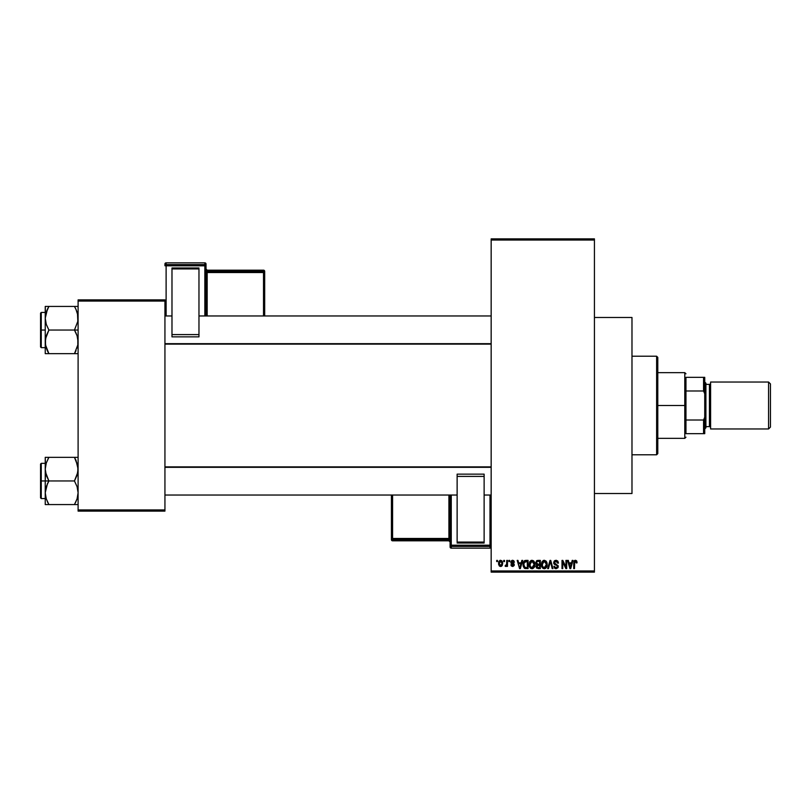 <?xml version="1.0" encoding="UTF-8"?>
<svg xmlns="http://www.w3.org/2000/svg" width="811" height="811" viewBox="0 0 811 811"><rect width="100%" height="100%" fill="white"/><g stroke="black" fill="none" stroke-linecap="round" stroke-linejoin="round"><path stroke-width="1.22" d="M513.718 560.654L514.417 562.216L512.542 561.141L511.548 562.216L514.002 563.777L514.204 565.439L512.968 566.453L511.386 566.017L510.9 564.77L512.603 565.622L513.566 564.902L510.991 563.179L511.042 561.141L512.228 560.32L513.677 560.624M594.433 493.514L631.982 493.514L631.982 317.486L594.433 317.486L631.982 317.486L631.982 493.514L594.433 493.514M491.162 240.036L491.162 570.964L594.433 570.964L594.433 240.036L491.162 240.036L491.162 238.87L594.433 238.87L594.433 240.036L594.433 238.87L491.162 238.87L491.162 572.13L594.433 572.13L594.433 240.036L491.162 240.036M503.753 561.567L503.753 560.401L504.503 560.401L504.503 561.567L503.753 561.567L504.503 561.567L504.503 560.401L503.753 560.401L504.503 560.401L504.503 561.567L503.753 561.567L503.753 560.401L503.753 561.567M506.672 565.591L505.851 566.483L505.141 566.159L506.601 564.72L506.743 560.401L507.483 560.401L507.483 566.372L506.743 566.372L506.743 565.419L506.034 566.453L505.141 566.159L505.354 565.308L506.48 565.014L506.743 563.493L506.601 564.72L505.141 566.159L505.851 566.483L506.743 565.419L506.743 566.372L507.483 566.372L507.483 560.401L506.743 560.401L507.483 560.401L507.483 566.372L506.743 566.372M508.872 561.567L508.872 560.401L509.622 560.401L509.622 561.567L508.872 561.567L509.622 561.567L509.622 560.401L508.872 560.401L509.622 560.401L509.622 561.567L508.872 561.567L508.872 560.401L508.872 561.567M521.848 560.401L521.209 562.854L521.848 560.401L522.639 560.401L520.358 568.612L519.577 568.612L517.195 560.401L517.976 560.401L518.624 562.854L521.209 562.854L518.624 562.854L517.976 560.401L517.195 560.401L519.577 568.612L520.358 568.612L522.639 560.401L521.848 560.401L522.639 560.401L520.358 568.612L519.577 568.612L517.195 560.401L517.976 560.401M532.026 560.289L533.77 561.06L534.733 562.935L534.135 567.518L531.661 568.693L529.431 566.504L529.532 562.226L532.026 560.289L529.887 561.547L529.137 564.497C529.015 566.777 529.968 568.187 532.016 568.724C534.104 568.166 535.067 566.727 534.905 564.395L534.165 561.577L532.188 560.3M544.293 560.289L546.036 561.06L546.999 562.935L546.401 567.518L543.928 568.693L541.697 566.504L541.799 562.226L544.293 560.289L542.153 561.547L541.413 564.497C541.282 566.777 542.235 568.187 544.282 568.724C546.371 568.166 547.334 566.727 547.172 564.395L546.432 561.577L544.455 560.3M575.597 560.3L576.662 560.979L577.037 562.854L576.297 562.956L575.78 561.354L574.695 561.628L574.482 568.612L573.732 568.612L573.995 561.242L575.425 560.289L573.732 563.037L573.732 568.612L574.482 568.612L574.583 561.871L575.394 561.253L576.297 562.956L577.037 562.854L576.824 561.334M572.201 560.401L571.562 562.854L572.201 560.401L572.982 560.401L570.711 568.612L569.93 568.612L567.548 560.401L568.329 560.401L568.977 562.854L571.562 562.854L568.977 562.854L568.329 560.401L567.548 560.401L569.93 568.612L570.711 568.612L572.982 560.401L572.201 560.401L572.982 560.401L570.711 568.612L569.93 568.612L567.548 560.401L568.329 560.401M565.946 560.401L565.946 566.97L565.946 560.401L566.696 560.401L566.696 568.612L565.896 568.612L562.743 562.023L562.743 568.612L562.003 568.612L562.003 560.401L562.804 560.401L565.946 566.97L562.804 560.401L562.003 560.401L562.003 568.612L562.743 568.612L562.743 562.023L565.896 568.612L566.696 568.612L566.696 560.401L565.946 560.401L566.696 560.401L566.696 568.612L565.896 568.612M556.001 560.289L553.68 562.672L554.308 560.959L556.265 560.3L557.846 561.111L558.475 563.067L557.735 563.169L556.305 561.283L554.521 562.084L554.775 563.564L558.14 565.662L557.958 567.72L556.143 568.724L554.471 568.004L553.893 566.271L556.255 567.761L557.319 567.183L557.4 565.794L554.318 564.294L553.68 562.672L554.815 564.628L557.279 565.602L557.522 566.443L556.113 567.761L553.893 566.271L556.143 568.724L558.262 566.473L554.42 562.662L555.94 561.253L557.735 563.169L558.475 563.067L556.265 560.3M550.101 562.652L548.449 568.612L547.668 568.612L550.01 560.401L550.74 560.401L552.96 568.612L552.179 568.612L550.426 561.354L548.449 568.612L547.668 568.612L548.449 568.612L550.426 561.354L552.179 568.612L552.96 568.612L550.74 560.401L550.01 560.401L550.74 560.401L552.96 568.612L552.179 568.612L550.426 561.354M538.028 560.401L535.757 562.814L536.659 560.715L540.339 560.401L540.339 568.612L536.517 568.065L535.98 566.301L536.781 564.821L535.757 562.814L536.781 564.821L535.97 566.544L538.017 568.612L540.339 568.612L540.339 560.401L538.028 560.401L540.339 560.401L540.339 568.612L538.017 568.612M525.883 560.401C523.805 560.827 522.862 562.216 523.065 564.547L524.22 560.918L528.073 560.401L528.073 568.612L524.312 568.187L523.065 564.831L524.798 568.46L528.073 568.612L528.073 560.401L525.883 560.401L528.073 560.401L528.073 568.612M498.583 564.324L498.745 561.8L500.083 560.36L501.796 560.746L502.668 562.864L502.283 565.409L501.117 566.413L499.252 565.855L498.542 563.959L500.6 566.483L502.688 563.381L500.6 560.289L498.532 563.706M496.707 561.567L496.707 560.401L497.457 560.401L497.457 561.567L496.707 561.567L497.457 561.567L497.457 560.401L496.707 560.401L497.457 560.401L497.457 561.567L496.707 561.567L496.707 560.401L496.707 561.567M78.099 299.888L164.937 299.888L164.937 301.063L78.099 301.063L78.099 509.937L164.937 509.937L164.937 299.888L78.099 299.888L78.099 301.063L78.099 299.888M78.099 511.112L164.937 511.112L164.937 301.063L78.099 301.063L78.099 511.112L78.099 509.937L164.937 509.937L164.937 511.112L78.099 511.112M491.162 572.13L491.162 570.964L594.433 570.964L594.433 572.13L491.162 572.13M576.986 562.003L577.037 562.591M577.037 562.854L576.276 562.692M576.297 562.956L575.394 561.253L574.482 562.976M575.526 561.263L574.583 561.871L575.526 561.263M574.482 568.612L573.732 568.612L573.732 563.037M574.229 560.847L574.756 560.421M575.425 560.289L576.489 560.736M570.609 566.2L571.309 563.807L570.609 566.2M569.961 566.494L569.231 563.807L571.309 563.807L569.231 563.807L570.072 566.909M562.743 568.612L562.003 568.612L562.003 560.401L562.804 560.401M558.475 563.067L557.603 562.459M557.603 562.449L557.248 561.81M556.305 561.283L555.788 561.253M554.582 561.952L554.572 563.3M558.232 566.899L557.958 567.72M555.677 568.683L554.815 568.318M553.893 566.271L554.673 566.463M555.657 567.7L555.14 567.436M557.512 566.625L557.279 565.602L555.92 565.003M557.522 566.443L557.279 565.602L554.815 564.628L557.279 565.602L557.522 566.443L557.279 565.602M555.079 564.74L555.616 564.912M553.943 563.827L553.741 563.27M554.025 561.344L555.028 560.462M556.285 564.213L555.657 564.01M550.01 560.401L547.668 568.612L550.01 560.401M546.746 562.175L546.999 562.905M547.101 563.412L547.161 564.03M545.641 568.298L544.647 568.693M543.248 568.481L542.731 568.136M542.022 567.244L541.484 565.561M543.056 560.624L543.664 560.371M544.13 567.751L545.327 567.426M542.944 567.142L543.978 567.73M542.407 562.793L542.478 566.382L542.153 564.527L544.293 561.253L546.421 564.385L545.55 567.254L546.421 564.385L544.282 567.761L542.762 566.919M544.161 561.263L545.489 561.729L543.066 561.749L542.153 564.527L542.478 566.382L544.424 567.751M546.401 563.858L545.327 561.597M546.188 562.804L545.671 561.911M535.97 566.544L536.679 564.902M536.507 564.669L535.97 563.969M536.659 560.715L537.308 560.462M537.429 561.405L539.599 561.354L537.146 561.506L536.507 562.804L536.659 562.013L536.507 562.804L538.119 564.243L536.507 562.804L537.064 561.557M537.855 567.639L536.72 566.23L537.713 567.629M536.75 566.058L538.291 567.649L539.599 567.649L538.007 567.649M538.19 565.196L536.72 566.413L537.409 565.277L539.599 565.196L539.599 567.649L539.599 565.196L536.862 565.723M536.72 566.413L537.409 565.277L536.74 566.707M539.599 561.354L539.599 564.243L538.119 564.243L539.599 564.243L539.599 561.354M534.479 562.175L534.733 562.905M534.875 565.155L534.784 565.855M532.999 568.511L532.381 568.693M530.982 568.481L530.435 568.116M529.745 567.244L529.208 565.561M530.789 560.624L531.398 560.371M533.273 560.644L533.78 561.07M534.784 565.845L534.875 565.125M531.864 567.751L533.06 567.426M530.678 567.142L531.712 567.73M530.141 562.793L530.201 566.382L529.887 564.527L532.026 561.253L534.155 564.385L533.273 567.254L534.155 564.385L532.016 567.761L530.495 566.919M531.894 561.263L533.222 561.729L530.799 561.749L529.887 564.527L530.201 566.382L532.148 567.751M534.135 563.858L533.06 561.597M525.386 568.582L524.798 568.46M524.301 568.176L523.257 566.362M523.075 565.135L523.186 566.017M524.099 561.05L524.839 560.563M524.849 560.563L525.416 560.431M524.575 561.78L524.109 562.56L527.332 561.354L527.332 567.649L524.94 567.487L523.805 564.557L523.997 562.895M525.548 561.384L524.707 561.678M523.896 565.713L524.94 567.487L527.332 567.649L527.332 561.354L525.832 561.364M524.342 566.94L526.004 567.649M524.382 562.013L523.815 564.973M520.256 566.2L520.956 563.807L520.256 566.2M519.912 567.761L519.496 566.068L519.983 567.365M519.496 566.068L519.719 566.909M518.878 563.807L520.956 563.807L518.878 563.807M514.417 562.216L512.603 560.289L510.788 562.226L513.566 564.902L512.603 565.622L510.9 564.77L512.633 566.483L514.316 564.78L511.538 562.074L512.542 561.141L513.576 561.871M513.677 562.317L512.177 561.192M512.775 561.161L511.538 562.074L512.805 563.057M512.349 561.161L511.538 562.074L512.471 562.946L511.538 562.074M510.93 564.993L511.67 564.851M511.65 564.669L512.603 565.622L513.566 564.902L512.471 564.061M512.603 565.622L513.322 564.405M505.851 566.483L506.743 565.419L505.851 566.483L505.141 566.159M505.354 565.308L506.601 564.72L506.743 560.401M505.892 565.409L506.601 564.72M501.979 560.938L502.485 561.851M501.593 566.19L502.283 565.409M499.829 566.301L499.262 565.865M498.603 562.388L498.998 561.232M499.769 560.492L500.326 560.31M499.931 561.394L499.282 563.027L499.647 565.054M501.887 564.101L500.62 565.622L501.522 565.105L501.928 563.027L501.512 561.648L500.407 561.161L501.928 563.027M499.515 564.811L500.62 565.622L499.272 563.392L500.762 561.161M501.887 562.621L501.756 562.104M570.153 567.244L570.508 566.585M536.507 562.804L536.943 563.929L538.119 564.243M524.109 562.56L523.825 564.05M499.282 563.027L499.282 563.757M501.522 565.105L501.816 564.456M501.512 561.648L500.945 561.202M656.626 356.211L657.792 357.387L657.792 453.613L656.626 454.789L631.982 454.789L656.626 454.789L656.626 356.211L631.982 356.211L656.626 356.211L656.626 454.789L657.792 453.613L657.792 357.387L656.626 356.211M45.517 472.245L45.244 480.953L48.893 480.953L46.268 475.246L45.244 469.143L46.257 463.081L48.893 457.333L74.45 457.333L77.836 466.041L77.836 472.205L74.45 480.953L48.893 480.953L45.517 472.245M45.244 463.355L41.249 463.355L41.249 498.552L40.55 497.853L40.55 464.054L40.55 480.953L41.249 480.953L41.249 463.355L41.249 480.953L45.244 480.953L45.244 492.764L46.257 486.701L48.893 480.953L74.45 480.953L77.075 486.661L78.099 492.764L77.086 498.826L74.45 504.574L48.893 504.574L46.268 498.866L45.244 492.764L45.244 504.574L77.086 504.574M45.386 495.034L45.507 495.815M45.852 497.437L45.244 492.764L45.244 504.574L46.268 504.574L45.244 504.574M45.507 504.574L48.893 504.574L47.332 501.543L48.893 504.574L47.433 504.574L48.893 504.574L46.268 498.846M76.021 460.374L78.099 469.143L77.086 475.205L74.45 480.953L77.075 486.661L78.099 492.764L77.086 498.826L74.45 504.574L75.91 504.574L74.45 504.574L77.075 498.846L75.453 502.708M77.815 495.926L77.471 497.518M77.957 466.872L77.836 466.092M77.491 464.47L77.075 463.04M75.119 458.56L74.45 457.333L78.099 457.333L48.893 457.333L46.268 463.061L48.893 457.333L45.244 457.333L45.244 480.953L41.249 480.953L41.249 498.552L41.249 480.953L40.55 480.953L40.55 464.054L41.249 463.355M40.55 480.953L40.55 497.853L40.55 480.953M45.903 497.609L46.257 498.826L45.903 497.609M47.423 483.772L48.893 480.953L45.244 480.953L45.244 492.764L47.423 483.772M47.869 459.239L48.893 457.333L45.244 457.333L45.517 466.041M45.507 457.333L48.893 457.333L46.268 463.04M74.45 457.333L76.011 460.364L74.45 457.333M491.162 467.318L164.937 467.318L491.162 467.318M164.937 343.682L491.162 343.682L164.937 343.682M685.964 377.338L685.964 390.983L685.964 377.338L703.563 377.338L685.964 377.338M685.964 405.5L685.964 390.983L685.964 420.017L685.964 405.5L684.788 405.5L685.964 405.5M657.792 372.644L684.788 372.644L684.788 405.5L684.788 372.644L685.964 373.82M657.792 405.5L684.788 405.5L657.792 405.5M685.964 433.662L685.964 420.017L685.964 433.662L704.739 433.662L704.739 417.239L703.563 420.017L685.964 420.017L703.563 420.017L703.563 433.662L703.563 420.017L704.739 417.239L704.739 433.662L685.964 433.662M657.792 438.356L684.788 438.356L684.788 405.5L684.788 438.356L685.964 437.18M704.739 377.338L703.563 377.338L703.563 390.983L704.739 393.761L704.739 417.239L704.739 377.338L704.739 393.761L703.563 390.983L703.563 377.338L704.739 377.338M685.964 390.983L703.563 390.983L685.964 390.983M768.575 428.968L770.45 427.093L770.45 383.907L768.575 382.032L768.575 428.968L768.575 382.032L710.598 382.032L710.598 428.968L768.575 428.968L710.598 428.968L710.598 382.032L768.575 382.032L770.45 383.907L770.45 427.093L768.575 428.968M704.739 428.968L705.905 427.792L705.905 383.208L704.739 382.032L705.905 383.208L705.905 427.792L704.739 428.968M709.432 426.627A1.176 1.176 0 0 1 710.598 427.792A1.176 1.176 0 0 0 709.432 426.627L709.432 384.373L705.905 384.373L709.432 384.373A1.176 1.176 0 0 0 710.598 383.208A1.176 1.176 0 0 1 709.432 384.373L709.432 426.627L705.905 426.627L709.432 426.627M77.836 338.755L77.836 344.908L74.45 353.667L77.836 344.959L78.099 341.857L77.075 335.754L77.836 338.755M75.92 332.855L77.075 335.754L74.45 330.047L48.893 330.047L46.268 324.339L45.244 318.236L47.423 309.244L46.268 312.134L48.893 306.426L47.423 309.244L48.893 306.426L45.244 306.426L45.244 330.047L41.249 330.047L41.249 347.645L41.249 330.047L40.55 330.047L40.55 346.946L40.55 313.147L41.249 312.448L41.249 347.645L40.55 346.946L40.55 330.047L45.244 330.047L45.244 341.857L46.257 335.795L48.893 330.047L74.45 330.047L75.92 332.855M78.099 330.047L74.45 330.047L78.099 330.047M45.386 344.128L45.507 344.908M45.852 346.53L45.244 341.857L45.244 353.667L48.893 353.667L45.517 344.959L45.507 338.795L48.893 330.047L46.268 324.339L45.244 318.236L45.244 353.667L46.268 353.667L45.244 353.667M47.322 350.626L46.268 347.96M77.815 345.02L77.471 346.611M77.957 315.966L77.836 315.185M77.491 313.563L77.836 321.288L74.45 330.047L77.836 321.288L77.836 315.134L75.92 309.244L77.075 312.154M76.021 309.467L74.45 306.426L48.893 306.426L74.45 306.426L75.92 309.244L74.45 306.426L75.91 306.426L74.45 306.426L75.92 309.244M45.872 313.482L48.893 306.426L45.507 306.426L48.893 306.426L47.89 308.292M78.099 306.426L74.45 306.426L78.099 306.426M75.839 351.021L74.45 353.667L48.893 353.667L77.836 353.667M41.249 330.047L41.249 312.448L41.249 330.047M40.55 330.047L40.55 313.147L40.55 330.047M46.268 306.426L45.244 306.426L45.517 315.134M45.507 353.667L48.893 353.667L47.433 353.667L48.893 353.667L47.332 350.636L48.224 352.44M77.451 313.391L77.086 312.174L77.451 313.391M76.011 350.636L74.45 353.667L75.91 353.667L74.45 353.667L75.474 351.761M77.471 464.368L77.815 465.98M45.882 497.538L45.517 495.866M45.386 466.872L45.507 466.092M77.451 497.609L77.075 498.846M77.957 495.034L77.836 495.815M77.086 457.333L77.836 457.333L77.086 457.333M77.075 347.96L77.451 346.702M77.471 313.462L77.815 315.073M45.882 346.632L45.517 344.959M45.903 313.391L46.268 312.154M45.386 315.966L45.507 315.185M77.957 344.128L77.836 344.908M206.014 315.966L206.014 264.021A1.176 1.176 180 0 0 204.838 262.845L204.838 264.589L166.113 264.589L166.113 262.845L204.838 262.845L206.014 264.021L206.014 265.765L166.113 265.805L166.113 315.966L166.113 265.805L204.838 265.805L204.838 315.966L204.838 265.805L206.014 265.765L204.838 264.589A1.176 1.176 0 0 1 206.014 265.765L206.014 315.966M198.969 267.975L171.983 267.975L171.983 268.928L198.969 268.928L198.969 334.598L198.969 268.928L171.983 268.928L171.983 334.598L171.983 267.975L198.969 267.975M198.969 336.859L198.969 334.598L171.983 334.598L171.983 336.859L198.969 336.859L198.969 334.598L171.983 334.598L171.983 336.859L198.969 336.859M164.937 264.021L164.937 265.765A1.176 1.176 0 0 1 166.113 264.589L166.113 262.845L204.838 262.845L204.838 265.805L204.838 264.589L166.113 264.589L166.113 265.805L166.113 264.589L164.937 265.765L166.113 265.805L164.937 265.765L164.937 264.021A1.176 1.176 0 0 1 166.113 262.845L166.113 262.845A1.176 1.176 180 0 0 164.937 264.021L166.113 262.845L204.838 262.845L206.014 264.021M263.514 271.33L207.18 271.33L207.18 270.175L263.514 270.175L263.514 271.33A1.176 1.176 0 0 1 264.68 272.506L264.68 315.966L264.68 271.35L264.68 272.506L263.514 272.547L263.514 315.966L263.514 272.547L264.68 272.506L263.514 271.33L263.514 272.547L263.514 271.33L207.18 271.33L207.18 272.547L263.514 272.547L207.18 272.547L207.18 315.966L207.18 272.547L206.014 272.587L207.18 272.547L207.18 271.33A1.176 1.176 0 0 1 206.014 270.164A1.176 1.176 180 0 0 207.18 271.33L207.18 270.175L263.514 270.175L263.514 271.33M264.68 271.35A1.176 1.176 180 0 0 263.514 270.175L264.68 271.35L263.514 270.175L207.18 270.175A1.176 1.176 0 0 1 206.014 269.019A1.176 1.176 180 0 0 207.18 270.175L206.014 268.999M450.095 495.034L450.095 546.979A1.176 1.176 -0 0 0 451.261 548.155L451.261 546.411L489.986 546.411L489.986 548.155L451.261 548.155L450.095 546.979L450.095 545.235L489.986 545.195L489.986 495.034L489.986 545.195L451.261 545.195L451.261 495.034L451.261 545.195L450.095 545.235L451.261 546.411A1.176 1.176 180 0 1 450.095 545.235L450.095 495.034M457.13 543.025L484.126 543.025L484.126 542.072L457.13 542.072L457.13 476.402L457.13 542.072L484.126 542.072L484.126 476.402L484.126 543.025L457.13 543.025M457.13 474.141L457.13 476.402L484.126 476.402L484.126 474.141L457.13 474.141L457.13 476.402L484.126 476.402L484.126 474.141L457.13 474.141M392.595 539.67L448.919 539.67L448.919 540.825L392.595 540.825L392.595 539.67A1.176 1.176 180 0 1 391.419 538.494L391.419 495.034L391.419 539.65L391.419 538.494L392.595 538.453L392.595 495.034L392.595 538.453L391.419 538.494L392.595 539.67L392.595 538.453L392.595 539.67L448.919 539.67L448.919 538.453L392.595 538.453L448.919 538.453L448.919 495.034L448.919 538.453L450.095 538.413L448.919 538.453L448.919 539.67A1.176 1.176 180 0 1 450.095 540.836A1.176 1.176 -0 0 0 448.919 539.67L448.919 540.825L392.595 540.825L392.595 539.67M391.419 539.65A1.176 1.176 -0 0 0 392.595 540.825L391.419 539.65L392.595 540.825L448.919 540.825A1.176 1.176 180 0 1 450.095 542.001A1.176 1.176 -0 0 0 448.919 540.825L450.095 542.001M491.162 546.979L489.986 548.155L451.261 548.155L451.261 545.195L451.261 546.411L489.986 546.411L489.986 548.155A1.176 1.176 -0 0 0 491.162 546.979A1.176 1.176 180 0 1 489.986 548.155L451.261 548.155L450.095 546.979M491.162 545.235A1.176 1.176 180 0 1 489.986 546.411L489.986 545.195L489.986 546.411L491.162 545.235L489.986 545.195L491.162 545.235M45.244 498.552L41.249 498.552M164.937 495.034L457.13 495.034M484.126 495.034L491.162 495.034M164.937 466.872L491.162 466.872M491.162 315.966L198.969 315.966M171.983 315.966L164.937 315.966M491.162 344.128L164.937 344.128M45.244 347.645L41.249 347.645M45.244 312.448L41.249 312.448"/></g></svg>
